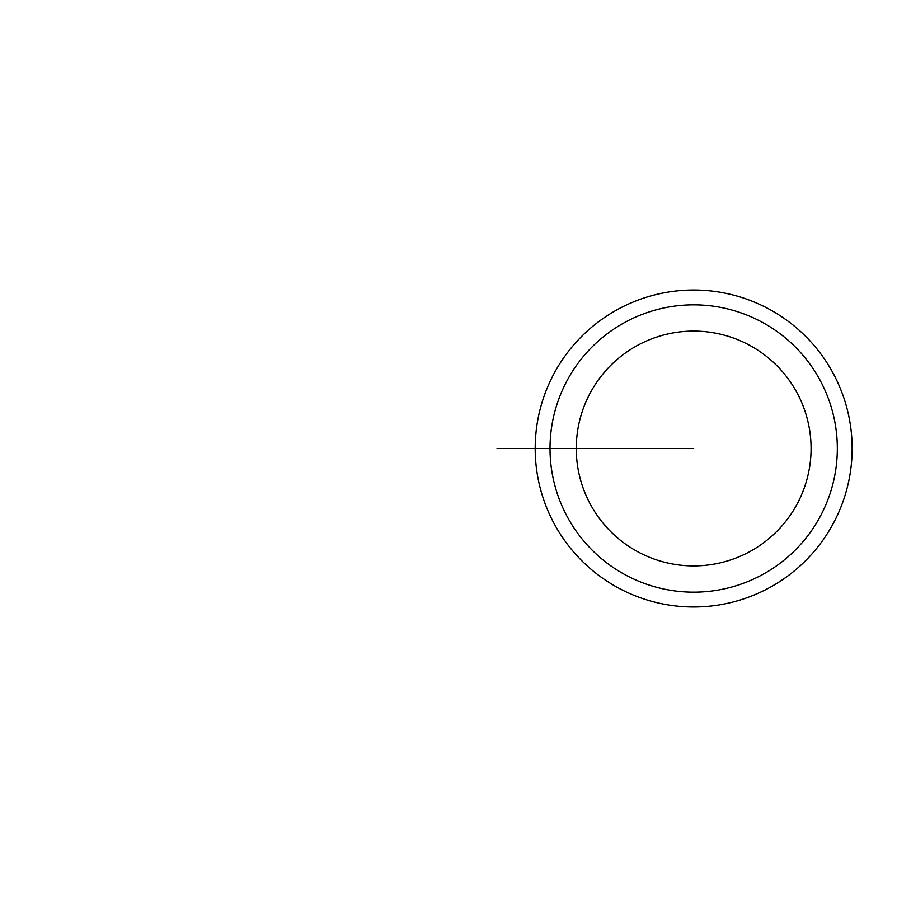 <?xml version="1.0" encoding="UTF-8"?>
<svg xmlns="http://www.w3.org/2000/svg" width="897" height="897" viewBox="0 0 897 897"><rect width="100%" height="100%" fill="white"/><g stroke="black" fill="none" stroke-linecap="round" stroke-linejoin="round"><path stroke-width="1.35" d="M535.195 448.5A158.477 158.477 0 0 0 772.911 585.741A158.477 158.477 0 0 0 772.911 311.259A158.477 158.477 0 0 0 535.195 448.5L550.018 448.5A143.655 143.655 0 0 1 693.673 304.845A143.655 143.655 0 0 1 837.327 448.5A143.655 143.655 0 0 1 693.673 592.155A143.655 143.655 0 0 1 550.018 448.5L693.673 448.5M576.266 448.5A117.406 117.406 0 0 0 752.381 550.175A117.406 117.406 0 0 0 752.381 346.825A117.406 117.406 0 0 0 576.266 448.5M565.177 448.5L497.05 448.5"/></g></svg>
